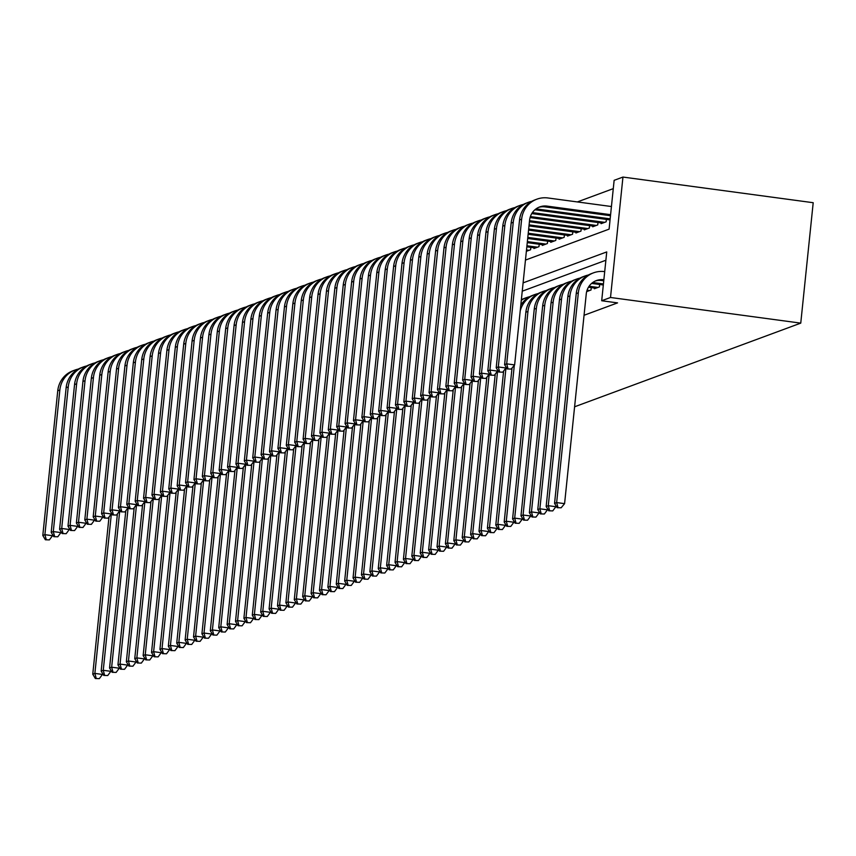 <?xml version="1.0" encoding="UTF-8"?>
<svg xmlns="http://www.w3.org/2000/svg" width="856" height="856" viewBox="0 0 856 856"><rect width="100%" height="100%" fill="white"/><g stroke="black" fill="none" stroke-linecap="round" stroke-linejoin="round"><path stroke-width="1.28" d="M525.456 260.085L609.098 229.141L614.137 180.327L622.954 177.064L813.2 202.712L800.756 323.129L574.601 406.793M613.281 188.641L577.34 201.941M602.849 284.92L603.277 285.465M594.449 288.033L594.374 288.761L599.414 286.899L599.66 284.492M586.66 291.618L591.015 290.002L591.271 287.595M526.365 251.322L530.57 249.759L530.827 247.352M534.005 247.78L533.93 248.518L538.97 246.656L539.216 244.249M542.404 244.677L542.33 245.415L547.369 243.543L547.615 241.146M550.804 241.574L550.729 242.302L555.769 240.44L556.015 238.032M559.193 238.471L559.118 239.199L564.158 237.337L564.404 234.929M567.592 235.357L567.517 236.096L572.557 234.234L572.803 231.826M575.992 232.254L575.917 232.982L580.957 231.12L581.203 228.723M584.391 229.151L584.316 229.879L589.345 228.017L589.602 225.609M592.78 226.038L592.705 226.776L597.745 224.914L597.991 222.506M601.18 222.935L601.105 223.673L606.144 221.8L606.39 219.404M609.579 219.832L609.996 220.377M584.049 315.276L617.551 302.885L601.693 300.745L606.744 251.931L523.102 282.865M605.877 260.245L522.246 291.19M601.693 300.745L610.51 297.481L800.756 323.129M610.51 297.481L622.954 177.064M102.848 673.918L99.339 678.626L95.337 678.508L99.339 678.626M95.337 678.508L92.758 674.186L108.99 517.142M92.758 674.186L94.866 673.415L111.301 514.37M96.172 678.198L94.866 673.415L102.784 674.485M52.879 535.182L49.38 539.89L45.368 539.772L49.38 539.89M45.368 539.772L42.8 535.46L57.748 390.785A24.728 23.797 -110.3 0 1 72.953 370.798L75.05 370.027A24.728 23.797 -110.3 0 1 78.281 369.086M42.8 535.46L44.897 534.679L59.845 390.015A24.728 23.797 -110.3 0 1 75.05 370.027M46.213 539.462L44.897 534.679L52.826 535.749M111.237 670.815L107.738 675.523L103.726 675.405L107.738 675.523M103.726 675.405L101.158 671.083L117.39 514.039M101.158 671.083L103.255 670.312L119.69 511.267M104.571 675.095L103.255 670.312L111.184 671.372M119.637 667.712L116.138 672.409L112.125 672.292L116.138 672.409M112.125 672.292L109.557 667.98L125.779 510.936M109.557 667.98L111.654 667.198L128.09 508.154M112.96 671.981L111.654 667.198L119.583 668.269M128.036 664.598L124.527 669.306L120.525 669.189L124.527 669.306M120.525 669.189L117.946 664.877L134.178 507.822M117.946 664.877L120.054 664.096L136.489 505.051M121.359 668.878L120.054 664.096L127.972 665.166M136.436 661.495L132.926 666.203L128.914 666.086L132.926 666.203M128.914 666.086L126.346 661.763L142.578 504.719M126.346 661.763L128.443 660.993L144.878 501.948M129.759 665.775L128.443 660.993L136.371 662.062M61.279 532.079L57.78 536.787L53.768 536.669L57.78 536.787M53.768 536.669L51.2 532.346L66.147 387.682A24.728 23.797 -110.3 0 1 81.352 367.695L83.449 366.914A24.728 23.797 -110.3 0 1 86.681 365.983M51.2 532.346L53.297 531.576L68.245 386.901A24.728 23.797 -110.3 0 1 83.449 366.914M54.602 536.359L53.297 531.576L61.225 532.646M69.678 528.976L66.169 533.684L62.167 533.566L66.169 533.684M62.167 533.566L59.588 529.243L74.547 384.579A24.728 23.797 -110.3 0 1 89.741 364.592L91.838 363.811A24.728 23.797 -110.3 0 1 95.08 362.88M59.588 529.243L61.696 528.462L76.644 383.798A24.728 23.797 -110.3 0 1 91.838 363.811M63.002 533.256L61.696 528.462L69.614 529.532M78.078 525.862L74.568 530.57L70.556 530.452L74.568 530.57M70.556 530.452L67.988 526.14L82.936 381.466A24.728 23.797 -110.3 0 1 98.14 361.478L100.238 360.708A24.728 23.797 -110.3 0 1 103.469 359.777M67.988 526.14L70.085 525.359L85.033 380.695A24.728 23.797 -110.3 0 1 100.238 360.708M71.401 530.142L70.085 525.359L78.014 526.429M86.467 522.759L82.968 527.467L78.955 527.35L82.968 527.467M78.955 527.35L76.387 523.027L91.335 378.363A24.728 23.797 -110.3 0 1 106.54 358.375L108.637 357.594A24.728 23.797 -110.3 0 1 111.868 356.663M76.387 523.027L78.484 522.256L93.432 377.582A24.728 23.797 -110.3 0 1 108.637 357.594M79.801 527.039L78.484 522.256L86.413 523.326M144.825 658.392L141.326 663.1L137.313 662.983L141.326 663.1M137.313 662.983L134.745 658.66L150.977 501.616M134.745 658.66L136.842 657.879L153.278 498.845M138.158 662.672L136.842 657.879L144.771 658.949M94.866 519.656L91.367 524.364L87.355 524.246L91.367 524.364M87.355 524.246L84.787 519.924L99.735 375.26A24.728 23.797 -110.3 0 1 114.929 355.272L117.037 354.491A24.728 23.797 -110.3 0 1 120.268 353.56M84.787 519.924L86.884 519.153L101.832 374.479A24.728 23.797 -110.3 0 1 117.037 354.491M88.189 523.936L86.884 519.153L94.813 520.213M153.224 655.279L149.725 659.987L145.713 659.869L149.725 659.987M145.713 659.869L143.145 655.557L159.366 498.502M143.145 655.557L145.242 654.776L161.677 495.731M146.547 659.559L145.242 654.776L153.171 655.846M103.266 516.553L99.756 521.25L95.744 521.133L99.756 521.25M95.744 521.133L93.176 516.821L108.124 372.146A24.728 23.797 -110.3 0 1 123.328 352.169L125.425 351.388A24.728 23.797 -110.3 0 1 128.668 350.457M93.176 516.821L95.273 516.04L110.231 371.376A24.728 23.797 -110.3 0 1 125.425 351.388M96.589 520.822L95.273 516.04L103.202 517.11M161.624 652.176L158.114 656.884L154.112 656.766L158.114 656.884M154.112 656.766L151.533 652.443L167.765 495.399M151.533 652.443L153.631 651.673L170.066 492.628M154.947 656.456L153.631 651.673L161.559 652.743M111.654 513.44L108.156 518.148L104.143 518.03L108.156 518.148M104.143 518.03L101.575 513.718L116.523 369.043A24.728 23.797 -110.3 0 1 131.728 349.055L133.825 348.285A24.728 23.797 -110.3 0 1 137.056 347.343M101.575 513.718L103.672 512.937L118.62 368.273A24.728 23.797 -110.3 0 1 133.825 348.285M104.988 517.72L103.672 512.937L111.601 514.007M170.012 649.073L166.513 653.781L162.501 653.663L166.513 653.781M162.501 653.663L159.933 649.34L176.165 492.296M159.933 649.34L162.03 648.57L178.465 489.525M163.346 653.353L162.03 648.57L169.959 649.629M120.054 510.337L116.555 515.045L112.543 514.927L116.555 515.045M112.543 514.927L109.975 510.604L124.923 365.94A24.728 23.797 -110.3 0 1 140.117 345.952L142.224 345.171A24.728 23.797 -110.3 0 1 145.456 344.24M109.975 510.604L112.072 509.834L127.02 365.159A24.728 23.797 -110.3 0 1 142.224 345.171M113.377 514.616L112.072 509.834L120.001 510.904M178.412 645.97L174.913 650.667L170.9 650.56L174.913 650.667M170.9 650.56L168.332 646.237L184.554 489.193M168.332 646.237L170.43 645.456L186.865 486.422M171.735 650.239L170.43 645.456L178.358 646.526M186.811 642.856L183.302 647.564L179.3 647.446L183.302 647.564M179.3 647.446L176.721 643.134L192.953 486.08M176.721 643.134L178.829 642.353L195.264 483.308M180.135 647.136L178.829 642.353L186.747 643.423M195.211 639.753L191.701 644.461L187.689 644.343L191.701 644.461M187.689 644.343L185.121 640.02L201.353 482.977M185.121 640.02L187.218 639.25L203.653 480.205M188.534 644.033L187.218 639.25L195.147 640.32M203.6 636.65L200.101 641.358L196.088 641.24L200.101 641.358M196.088 641.24L193.52 636.918L209.752 479.874M193.52 636.918L195.617 636.136L212.053 477.102M196.934 640.93L195.617 636.136L203.546 637.206M211.999 633.536L208.5 638.244L204.488 638.127L208.5 638.244M204.488 638.127L201.92 633.815L218.141 476.771M201.92 633.815L204.017 633.033L220.452 473.989M205.322 637.816L204.017 633.033L211.946 634.103M220.399 630.433L216.889 635.141L212.876 635.024L216.889 635.141M212.876 635.024L210.309 630.701L226.54 473.657M210.309 630.701L212.406 629.93L228.841 470.886M213.722 634.713L212.406 629.93L220.334 631M228.787 627.33L225.289 632.038L221.276 631.921L225.289 632.038M221.276 631.921L218.708 627.598L234.94 470.554M218.708 627.598L220.805 626.827L237.24 467.783M222.121 631.61L220.805 626.827L228.734 627.897M237.187 624.227L233.688 628.925L229.676 628.818L233.688 628.925M229.676 628.818L227.108 624.495L243.329 467.451M227.108 624.495L229.205 623.714L245.64 464.68M230.51 628.507L229.205 623.714L237.133 624.784M245.586 621.114L242.077 625.822L238.075 625.704L242.077 625.822M238.075 625.704L235.496 621.392L251.728 464.337M235.496 621.392L237.604 620.611L254.039 461.566M238.91 625.394L237.604 620.611L245.522 621.681M253.975 618.011L250.476 622.719L246.464 622.601L250.476 622.719M246.464 622.601L243.896 618.278L260.128 461.234M243.896 618.278L245.993 617.508L262.428 458.463M247.309 622.291L245.993 617.508L253.922 618.578M262.375 614.908L258.876 619.616L254.863 619.498L258.876 619.616M254.863 619.498L252.295 615.175L268.517 458.131M252.295 615.175L254.393 614.394L270.828 455.36M255.698 619.188L254.393 614.394L262.321 615.464M270.774 611.805L267.265 616.502L263.263 616.384L267.265 616.502M263.263 616.384L260.684 612.072L276.916 455.028M260.684 612.072L262.792 611.291L279.227 452.246M264.097 616.074L262.792 611.291L270.71 612.361M128.453 507.234L124.944 511.942L120.942 511.824L124.944 511.942M120.942 511.824L118.363 507.501L133.322 362.837A24.728 23.797 -110.3 0 1 148.516 342.849L150.613 342.068A24.728 23.797 -110.3 0 1 153.855 341.137M118.363 507.501L120.471 506.72L135.419 362.056A24.728 23.797 -110.3 0 1 150.613 342.068M121.777 511.514L120.471 506.72L128.389 507.79M136.842 504.12L133.343 508.828L129.331 508.71L133.343 508.828M129.331 508.71L126.763 504.398L141.711 359.723A24.728 23.797 -110.3 0 1 156.916 339.736L159.013 338.965A24.728 23.797 -110.3 0 1 162.244 338.034M126.763 504.398L128.86 503.617L143.808 358.953A24.728 23.797 -110.3 0 1 159.013 338.965M130.176 508.4L128.86 503.617L136.789 504.687M145.242 501.017L141.743 505.725L137.73 505.607L141.743 505.725M137.73 505.607L135.162 501.284L150.11 356.62A24.728 23.797 -110.3 0 1 165.315 336.633L167.412 335.862A24.728 23.797 -110.3 0 1 170.644 334.921M135.162 501.284L137.26 500.514L152.208 355.839A24.728 23.797 -110.3 0 1 167.412 335.862M138.565 505.297L137.26 500.514L145.188 501.584M153.641 497.914L150.142 502.622L146.13 502.504L150.142 502.622M146.13 502.504L143.551 498.181L158.51 353.517A24.728 23.797 -110.3 0 1 173.704 333.53L175.801 332.749A24.728 23.797 -110.3 0 1 179.043 331.818M143.551 498.181L145.659 497.411L160.607 352.736A24.728 23.797 -110.3 0 1 175.801 332.749M146.965 502.194L145.659 497.411L153.577 498.47M162.041 494.811L158.531 499.508L154.519 499.401L158.531 499.508M154.519 499.401L151.951 495.078L166.899 350.404A24.728 23.797 -110.3 0 1 182.103 330.427L184.201 329.646A24.728 23.797 -110.3 0 1 187.432 328.715M151.951 495.078L154.048 494.297L169.006 349.633A24.728 23.797 -110.3 0 1 184.201 329.646M155.364 499.08L154.048 494.297L161.977 495.367M170.43 491.697L166.931 496.405L162.918 496.287L166.931 496.405M162.918 496.287L160.35 491.975L175.298 347.301A24.728 23.797 -110.3 0 1 190.503 327.313L192.6 326.543A24.728 23.797 -110.3 0 1 195.831 325.601M160.35 491.975L162.447 491.194L177.395 346.53A24.728 23.797 -110.3 0 1 192.6 326.543M163.764 495.977L162.447 491.194L170.376 492.264M178.829 488.594L175.33 493.302L171.318 493.184L175.33 493.302M171.318 493.184L168.75 488.862L183.698 344.198A24.728 23.797 -110.3 0 1 198.892 324.21L201 323.429A24.728 23.797 -110.3 0 1 204.231 322.498M168.75 488.862L170.847 488.091L185.795 343.416A24.728 23.797 -110.3 0 1 201 323.429M172.152 492.874L170.847 488.091L178.776 489.161M187.229 485.491L183.719 490.199L179.717 490.081L183.719 490.199M179.717 490.081L177.139 485.759L192.086 341.095A24.728 23.797 -110.3 0 1 207.291 321.107L209.388 320.326A24.728 23.797 -110.3 0 1 212.63 319.395M177.139 485.759L179.236 484.978L194.194 340.314A24.728 23.797 -110.3 0 1 209.388 320.326M180.552 489.771L179.236 484.978L187.164 486.048M195.617 482.377L192.119 487.085L188.106 486.968L192.119 487.085M188.106 486.968L185.538 482.656L200.486 337.981A24.728 23.797 -110.3 0 1 215.691 317.993L217.788 317.223A24.728 23.797 -110.3 0 1 221.019 316.292M185.538 482.656L187.635 481.875L202.583 337.21A24.728 23.797 -110.3 0 1 217.788 317.223M188.951 486.657L187.635 481.875L195.564 482.945M204.017 479.274L200.518 483.982L196.506 483.865L200.518 483.982M196.506 483.865L193.938 479.542L208.885 334.878A24.728 23.797 -110.3 0 1 224.09 314.89L226.187 314.12A24.728 23.797 -110.3 0 1 229.419 313.178M193.938 479.542L196.035 478.772L210.983 334.097A24.728 23.797 -110.3 0 1 226.187 314.12M197.34 483.554L196.035 478.772L203.963 479.841M212.416 476.171L208.907 480.879L204.905 480.762L208.907 480.879M204.905 480.762L202.326 476.439L217.285 331.775A24.728 23.797 -110.3 0 1 232.479 311.787L234.576 311.006A24.728 23.797 -110.3 0 1 237.818 310.075M202.326 476.439L204.434 475.669L219.382 330.994A24.728 23.797 -110.3 0 1 234.576 311.006M205.74 480.451L204.434 475.669L212.352 476.728M220.816 473.068L217.306 477.766L213.294 477.659L217.306 477.766M213.294 477.659L210.726 473.336L225.674 328.661A24.728 23.797 -110.3 0 1 240.878 308.684L242.976 307.903A24.728 23.797 -110.3 0 1 246.207 306.972M210.726 473.336L212.823 472.555L227.771 327.891A24.728 23.797 -110.3 0 1 242.976 307.903M214.139 477.338L212.823 472.555L220.752 473.625M279.174 608.691L275.664 613.399L271.652 613.281L275.664 613.399M271.652 613.281L269.084 608.958L285.315 451.915M269.084 608.958L271.181 608.188L287.616 449.143M272.497 612.971L271.181 608.188L279.11 609.258M287.562 605.588L284.064 610.296L280.051 610.178L284.064 610.296M280.051 610.178L277.483 605.855L293.715 448.812M277.483 605.855L279.58 605.085L296.015 446.04M280.896 609.868L279.58 605.085L287.509 606.155M295.962 602.485L292.463 607.182L288.451 607.075L292.463 607.182M288.451 607.075L285.883 602.752L302.104 445.709M285.883 602.752L287.98 601.971L304.415 442.937M289.285 606.765L287.98 601.971L295.909 603.041M304.361 599.371L300.852 604.079L296.85 603.962L300.852 604.079M296.85 603.962L294.271 599.649L310.503 442.595M294.271 599.649L296.369 598.868L312.804 439.824M297.685 603.651L296.369 598.868L304.297 599.938M229.205 469.955L225.706 474.663L221.693 474.545L225.706 474.663M221.693 474.545L219.125 470.233L234.073 325.558A24.728 23.797 -110.3 0 1 249.278 305.571L251.375 304.8A24.728 23.797 -110.3 0 1 254.607 303.859M219.125 470.233L221.223 469.452L236.17 324.788A24.728 23.797 -110.3 0 1 251.375 304.8M222.539 474.235L221.223 469.452L229.151 470.522M237.604 466.852L234.105 471.56L230.093 471.442L234.105 471.56M230.093 471.442L227.525 467.119L242.473 322.455A24.728 23.797 -110.3 0 1 257.667 302.468L259.775 301.687A24.728 23.797 -110.3 0 1 263.006 300.756M227.525 467.119L229.622 466.349L244.57 321.674A24.728 23.797 -110.3 0 1 259.775 301.687M230.927 471.132L229.622 466.349L237.551 467.419M246.004 463.749L242.494 468.457L238.482 468.339L242.494 468.457M238.482 468.339L235.914 464.016L250.862 319.352A24.728 23.797 -110.3 0 1 266.066 299.365L268.163 298.584A24.728 23.797 -110.3 0 1 271.406 297.653M235.914 464.016L238.011 463.235L252.969 318.571A24.728 23.797 -110.3 0 1 268.163 298.584M239.327 468.029L238.011 463.235L245.94 464.305M254.393 460.635L250.894 465.343L246.881 465.225L250.894 465.343M246.881 465.225L244.313 460.913L259.261 316.239A24.728 23.797 -110.3 0 1 274.466 296.251L276.563 295.481A24.728 23.797 -110.3 0 1 279.794 294.55M244.313 460.913L246.41 460.132L261.358 315.468A24.728 23.797 -110.3 0 1 276.563 295.481M247.726 464.915L246.41 460.132L254.339 461.202M312.75 596.268L309.251 600.976L305.239 600.858L309.251 600.976M305.239 600.858L302.671 596.536L318.903 439.492M302.671 596.536L304.768 595.765L321.203 436.721M306.084 600.548L304.768 595.765L312.697 596.835M262.792 457.532L259.293 462.24L255.281 462.122L259.293 462.24M255.281 462.122L252.713 457.8L267.661 313.135A24.728 23.797 -110.3 0 1 282.855 293.148L284.962 292.377A24.728 23.797 -110.3 0 1 288.194 291.436M252.713 457.8L254.81 457.029L269.758 312.365A24.728 23.797 -110.3 0 1 284.962 292.377M256.115 461.812L254.81 457.029L262.739 458.099M321.15 593.165L317.651 597.873L313.638 597.755L317.651 597.873M313.638 597.755L311.07 593.433L327.292 436.389M311.07 593.433L313.168 592.662L329.603 433.618M314.473 597.445L313.168 592.662L321.096 593.722M271.192 454.429L267.682 459.137L263.68 459.019L267.682 459.137M263.68 459.019L261.101 454.697L276.06 310.033A24.728 23.797 -110.3 0 1 291.254 290.045L293.351 289.264A24.728 23.797 -110.3 0 1 296.593 288.333M261.101 454.697L263.209 453.926L278.157 309.251A24.728 23.797 -110.3 0 1 293.351 289.264M264.515 458.709L263.209 453.926L271.127 454.996M329.549 590.062L326.04 594.76L322.038 594.642L326.04 594.76M322.038 594.642L319.459 590.33L335.691 433.286M319.459 590.33L321.567 589.549L338.002 430.504M322.873 594.332L321.567 589.549L329.485 590.619M279.58 451.326L276.081 456.023L272.069 455.916L276.081 456.023M272.069 455.916L269.501 451.594L284.449 306.93A24.728 23.797 -110.3 0 1 299.654 286.942L301.751 286.161A24.728 23.797 -110.3 0 1 304.982 285.23M269.501 451.594L271.598 450.812L286.546 306.148A24.728 23.797 -110.3 0 1 301.751 286.161M272.914 455.606L271.598 450.812L279.527 451.882M337.949 586.948L334.439 591.657L330.427 591.539L334.439 591.657M330.427 591.539L327.859 587.227L344.091 430.172M327.859 587.227L329.956 586.446L346.391 427.401M331.272 591.228L329.956 586.446L337.885 587.516M287.98 448.212L284.481 452.92L280.468 452.803L284.481 452.92M280.468 452.803L277.9 448.49L292.848 303.816A24.728 23.797 -110.3 0 1 308.053 283.828L310.15 283.058A24.728 23.797 -110.3 0 1 313.382 282.127M277.9 448.49L279.998 447.709L294.945 303.045A24.728 23.797 -110.3 0 1 310.15 283.058M281.303 452.492L279.998 447.709L287.926 448.779M346.338 583.846L342.839 588.553L338.826 588.436L342.839 588.553M338.826 588.436L336.258 584.113L352.49 427.069M336.258 584.113L338.355 583.343L354.791 424.298M339.661 588.125L338.355 583.343L346.284 584.413M296.379 445.109L292.87 449.817L288.868 449.7L292.87 449.817M288.868 449.7L286.289 445.377L301.248 300.713A24.728 23.797 -110.3 0 1 316.442 280.725L318.539 279.944A24.728 23.797 -110.3 0 1 321.781 279.013M286.289 445.377L288.397 444.606L303.345 299.932A24.728 23.797 -110.3 0 1 318.539 279.944M289.703 449.389L288.397 444.606L296.315 445.676M354.737 580.743L351.238 585.44L347.226 585.333L351.238 585.44M347.226 585.333L344.647 581.01L360.879 423.966M344.647 581.01L346.755 580.229L363.19 421.195M348.06 585.023L346.755 580.229L354.684 581.299M304.779 442.006L301.269 446.714L297.257 446.597L301.269 446.714M297.257 446.597L294.689 442.274L309.637 297.61A24.728 23.797 -110.3 0 1 324.841 277.622L326.939 276.841A24.728 23.797 -110.3 0 1 330.17 275.91M294.689 442.274L296.786 441.493L311.745 296.829A24.728 23.797 -110.3 0 1 326.939 276.841M298.102 446.286L296.786 441.493L304.715 442.563M363.137 577.629L359.627 582.337L355.615 582.219L359.627 582.337M355.615 582.219L353.046 577.907L369.278 420.852M353.046 577.907L355.144 577.126L371.579 418.081M356.46 581.909L355.144 577.126L363.072 578.196M313.168 438.903L309.669 443.601L305.656 443.483L309.669 443.601M305.656 443.483L303.088 439.171L318.036 294.496A24.728 23.797 -110.3 0 1 333.241 274.509L335.338 273.738A24.728 23.797 -110.3 0 1 338.569 272.807M303.088 439.171L305.185 438.39L320.133 293.726A24.728 23.797 -110.3 0 1 335.338 273.738M306.502 443.173L305.185 438.39L313.114 439.46M371.525 574.526L368.026 579.234L364.014 579.116L368.026 579.234M364.014 579.116L361.446 574.793L377.678 417.749M361.446 574.793L363.543 574.023L379.978 414.978M364.859 578.806L363.543 574.023L371.472 575.093M321.567 435.79L318.068 440.498L314.056 440.38L318.068 440.498M314.056 440.38L311.488 436.068L326.436 291.393A24.728 23.797 -110.3 0 1 341.63 271.406L343.738 270.635A24.728 23.797 -110.3 0 1 346.969 269.694M311.488 436.068L313.585 435.287L328.533 290.623A24.728 23.797 -110.3 0 1 343.738 270.635M314.89 440.07L313.585 435.287L321.514 436.357M379.925 571.423L376.426 576.131L372.414 576.013L376.426 576.131M372.414 576.013L369.846 571.69L386.067 414.646M369.846 571.69L371.943 570.92L388.378 411.875M373.248 575.703L371.943 570.92L379.871 571.979M329.967 432.687L326.457 437.395L322.455 437.277L326.457 437.395M322.455 437.277L319.877 432.954L334.824 288.29A24.728 23.797 -110.3 0 1 350.029 268.303L352.126 267.521A24.728 23.797 -110.3 0 1 355.368 266.591M319.877 432.954L321.974 432.184L336.932 287.509A24.728 23.797 -110.3 0 1 352.126 267.521M323.29 436.967L321.974 432.184L329.902 433.254M388.324 568.32L384.815 573.017L380.813 572.899L384.815 573.017M380.813 572.899L378.234 568.587L394.466 411.543M378.234 568.587L380.332 567.806L396.777 408.761M381.648 572.589L380.332 567.806L388.26 568.876M338.355 429.584L334.856 434.281L330.844 434.174L334.856 434.281M330.844 434.174L328.276 429.851L343.224 285.187A24.728 23.797 -110.3 0 1 358.429 265.2L360.526 264.418A24.728 23.797 -110.3 0 1 363.757 263.488M328.276 429.851L330.373 429.07L345.321 284.406A24.728 23.797 -110.3 0 1 360.526 264.418M331.689 433.864L330.373 429.07L338.302 430.14M396.713 565.206L393.214 569.914L389.202 569.796L393.214 569.914M389.202 569.796L386.634 565.484L402.866 408.43M386.634 565.484L388.731 564.703L405.166 405.658M390.047 569.486L388.731 564.703L396.66 565.773M346.755 426.47L343.256 431.178L339.244 431.06L343.256 431.178M339.244 431.06L336.675 426.748L351.623 282.073A24.728 23.797 -110.3 0 1 366.828 262.086L368.925 261.315A24.728 23.797 -110.3 0 1 372.157 260.385M336.675 426.748L338.773 425.967L353.721 281.303A24.728 23.797 -110.3 0 1 368.925 261.315M340.078 430.75L338.773 425.967L346.701 427.037M405.113 562.103L401.614 566.811L397.601 566.693L401.614 566.811M397.601 566.693L395.033 562.371L411.255 405.327M395.033 562.371L397.13 561.6L413.566 402.555M398.436 566.383L397.13 561.6L405.059 562.67M355.154 423.367L351.645 428.075L347.643 427.957L351.645 428.075M347.643 427.957L345.064 423.634L360.023 278.97A24.728 23.797 -110.3 0 1 375.217 258.983L377.314 258.202A24.728 23.797 -110.3 0 1 380.556 257.271M345.064 423.634L347.172 422.864L362.12 278.189A24.728 23.797 -110.3 0 1 377.314 258.202M348.478 427.647L347.172 422.864L355.09 423.934M413.512 559L410.003 563.697L406.001 563.59L410.003 563.697M406.001 563.59L403.422 559.268L419.654 402.224M403.422 559.268L405.53 558.487L421.965 399.452M406.835 563.28L405.53 558.487L413.448 559.557M363.554 420.264L360.044 424.972L356.032 424.854L360.044 424.972M356.032 424.854L353.464 420.531L368.412 275.867A24.728 23.797 -110.3 0 1 383.616 255.88L385.714 255.099A24.728 23.797 -110.3 0 1 388.945 254.168M353.464 420.531L355.561 419.761L370.509 275.086A24.728 23.797 -110.3 0 1 385.714 255.099M356.877 424.544L355.561 419.761L363.49 420.82M421.912 555.886L418.402 560.594L414.39 560.477L418.402 560.594M414.39 560.477L411.822 556.165L428.054 399.11M411.822 556.165L413.919 555.384L430.354 396.339M415.235 560.166L413.919 555.384L421.848 556.453M371.943 417.161L368.444 421.858L364.431 421.74L368.444 421.858M364.431 421.74L361.863 417.428L376.811 272.754A24.728 23.797 -110.3 0 1 392.016 252.766L394.113 251.996A24.728 23.797 -110.3 0 1 397.345 251.065M361.863 417.428L363.961 416.647L378.908 271.983A24.728 23.797 -110.3 0 1 394.113 251.996M365.277 421.43L363.961 416.647L371.889 417.717M430.3 552.783L426.802 557.491L422.789 557.374L426.802 557.491M422.789 557.374L420.221 553.051L436.453 396.007M420.221 553.051L422.318 552.28L438.754 393.236M423.634 557.063L422.318 552.28L430.247 553.351M380.342 414.047L376.843 418.755L372.831 418.638L376.843 418.755M372.831 418.638L370.263 414.325L385.211 269.651A24.728 23.797 -110.3 0 1 400.405 249.663L402.513 248.893A24.728 23.797 -110.3 0 1 405.744 247.951M370.263 414.325L372.36 413.544L387.308 268.88A24.728 23.797 -110.3 0 1 402.513 248.893M373.665 418.327L372.36 413.544L380.289 414.614M438.7 549.68L435.201 554.388L431.189 554.271L435.201 554.388M431.189 554.271L428.621 549.948L444.842 392.904M428.621 549.948L430.718 549.178L447.153 390.133M432.023 553.96L430.718 549.178L438.647 550.237M388.742 410.944L385.232 415.652L381.22 415.535L385.232 415.652M381.22 415.535L378.652 411.212L393.6 266.548A24.728 23.797 -110.3 0 1 408.804 246.56L410.901 245.779A24.728 23.797 -110.3 0 1 414.144 244.848M378.652 411.212L380.749 410.441L395.707 265.767A24.728 23.797 -110.3 0 1 410.901 245.779M382.065 415.224L380.749 410.441L388.678 411.511M447.1 546.577L443.59 551.275L439.577 551.157L443.59 551.275M439.577 551.157L437.009 546.845L453.241 389.801M437.009 546.845L439.107 546.064L455.542 387.019M440.423 550.847L439.107 546.064L447.035 547.134M397.13 407.841L393.632 412.539L389.619 412.432L393.632 412.539M389.619 412.432L387.051 408.109L401.999 263.445A24.728 23.797 -110.3 0 1 417.204 243.457L419.301 242.676A24.728 23.797 -110.3 0 1 422.532 241.745M387.051 408.109L389.148 407.328L404.096 262.664A24.728 23.797 -110.3 0 1 419.301 242.676M390.464 412.121L389.148 407.328L397.077 408.398M455.488 543.464L451.989 548.172L447.977 548.054L451.989 548.172M447.977 548.054L445.409 543.742L461.641 386.687M445.409 543.742L447.506 542.961L463.941 383.916M448.822 547.744L447.506 542.961L455.435 544.031M405.53 404.728L402.031 409.435L398.019 409.318L402.031 409.435M398.019 409.318L395.451 405.006L410.399 260.331A24.728 23.797 -110.3 0 1 425.593 240.343L427.7 239.573A24.728 23.797 -110.3 0 1 430.932 238.642M395.451 405.006L397.548 404.225L412.496 259.561A24.728 23.797 -110.3 0 1 427.7 239.573M398.853 409.008L397.548 404.225L405.476 405.295M463.888 540.361L460.389 545.069L456.376 544.951L460.389 545.069M456.376 544.951L453.808 540.628L470.03 383.584M453.808 540.628L455.906 539.858L472.341 380.813M457.211 544.641L455.906 539.858L463.834 540.928M413.93 401.625L410.42 406.333L406.418 406.215L410.42 406.333M406.418 406.215L403.839 401.892L418.798 257.228A24.728 23.797 -110.3 0 1 433.992 237.24L436.089 236.459A24.728 23.797 -110.3 0 1 439.331 235.528M403.839 401.892L405.937 401.122L420.895 256.447A24.728 23.797 -110.3 0 1 436.089 236.459M407.253 405.905L405.937 401.122L413.865 402.192M472.287 537.258L468.778 541.966L464.776 541.848L468.778 541.966M464.776 541.848L462.197 537.525L478.429 380.481M462.197 537.525L464.305 536.744L480.74 377.71M465.611 541.538L464.305 536.744L472.223 537.814M527.007 251.076L526.397 251.001M529.104 250.305L526.504 249.952M422.318 398.522L418.819 403.23L414.807 403.112L418.819 403.23M414.807 403.112L412.239 398.789L427.187 254.125A24.728 23.797 -110.3 0 1 442.392 234.137L444.489 233.356A24.728 23.797 -110.3 0 1 447.72 232.425M412.239 398.789L414.336 398.019L429.284 253.344A24.728 23.797 -110.3 0 1 444.489 233.356M415.652 402.802L414.336 398.019L422.265 399.078M480.687 534.144L477.177 538.852L473.165 538.734L477.177 538.852M473.165 538.734L470.597 534.422L486.829 377.368M470.597 534.422L472.694 533.641L489.129 374.596M474.01 538.424L472.694 533.641L480.623 534.711M535.407 247.973L526.825 246.817M537.504 247.191L526.932 245.768M430.718 395.419L427.219 400.116L423.206 399.998L427.219 400.116M423.206 399.998L420.638 395.686L435.586 251.011A24.728 23.797 -110.3 0 1 450.791 231.024L452.888 230.253A24.728 23.797 -110.3 0 1 456.12 229.322M420.638 395.686L422.736 394.905L437.684 250.241A24.728 23.797 -110.3 0 1 452.888 230.253M424.041 399.688L422.736 394.905L430.664 395.975M489.076 531.041L485.577 535.749L481.564 535.631L485.577 535.749M481.564 535.631L478.996 531.309L495.228 374.265M478.996 531.309L481.093 530.538L497.529 371.493M482.399 535.321L481.093 530.538L489.022 531.608M543.795 244.87L527.264 242.633M545.893 244.088L527.371 241.595M439.117 392.305L435.608 397.013L431.606 396.895L435.608 397.013M431.606 396.895L429.027 392.583L443.986 247.908A24.728 23.797 -110.3 0 1 459.18 227.921L461.277 227.15A24.728 23.797 -110.3 0 1 464.519 226.209M429.027 392.583L431.135 391.802L446.083 247.138A24.728 23.797 -110.3 0 1 461.277 227.15M432.44 396.585L431.135 391.802L439.053 392.872M497.475 527.938L493.976 532.646L489.964 532.528L493.976 532.646M489.964 532.528L487.385 528.206L503.617 371.162M487.385 528.206L489.493 527.435L505.928 368.39M521.304 300.317A24.728 23.797 -110.3 0 1 526.365 297.685A24.728 23.797 -110.3 0 1 529.596 296.754M521.358 299.771A24.728 23.797 -110.3 0 1 524.268 298.455L526.365 297.685M490.798 532.218L489.493 527.435L497.411 528.494M552.195 241.756L527.692 238.46M554.292 240.985L527.799 237.412M447.517 389.202L444.007 393.91L439.995 393.792L444.007 393.91M439.995 393.792L437.427 389.469L452.375 244.805A24.728 23.797 -110.3 0 1 467.579 224.818L469.677 224.037A24.728 23.797 -110.3 0 1 472.908 223.106M437.427 389.469L439.524 388.699L454.483 244.024A24.728 23.797 -110.3 0 1 469.677 224.037M440.84 393.482L439.524 388.699L447.453 389.769M505.875 524.835L502.365 529.532L498.353 529.415L502.365 529.532M498.353 529.415L495.785 525.103L512.016 368.059M495.785 525.103L497.882 524.321L514.317 365.277M520.202 310.985A24.728 23.797 -110.3 0 1 534.765 294.571A24.728 23.797 -110.3 0 1 537.996 293.64M520.79 305.271A24.728 23.797 -110.3 0 1 532.667 295.352L534.765 294.571M499.198 529.104L497.882 524.321L505.81 525.391M560.594 238.653L528.12 234.276M562.692 237.882L528.238 233.228M455.906 386.099L452.407 390.807L448.394 390.689L452.407 390.807M448.394 390.689L445.826 386.366L460.774 241.702A24.728 23.797 -110.3 0 1 475.979 221.715L478.076 220.934A24.728 23.797 -110.3 0 1 481.307 220.003M445.826 386.366L447.923 385.585L462.871 240.921A24.728 23.797 -110.3 0 1 478.076 220.934M449.24 390.379L447.923 385.585L455.852 386.655M514.263 521.721L510.765 526.429L506.752 526.312L510.765 526.429M506.752 526.312L504.184 522L525.862 312.237A24.728 23.797 -110.3 0 1 541.056 292.249L543.164 291.468A24.728 23.797 -110.3 0 1 546.395 290.537M504.184 522L506.281 521.218L527.959 311.456A24.728 23.797 -110.3 0 1 543.164 291.468M507.597 526.001L506.281 521.218L514.21 522.288M568.983 235.55L528.559 230.093M571.091 234.769L528.666 229.055M464.305 382.985L460.806 387.693L456.794 387.575L460.806 387.693M456.794 387.575L454.226 383.263L469.174 238.589A24.728 23.797 -110.3 0 1 484.368 218.601L486.476 217.831A24.728 23.797 -110.3 0 1 489.707 216.9M454.226 383.263L456.323 382.482L471.271 237.818A24.728 23.797 -110.3 0 1 486.476 217.831M457.628 387.265L456.323 382.482L464.252 383.552M522.663 518.618L519.164 523.326L515.152 523.209L519.164 523.326M515.152 523.209L512.584 518.886L534.251 309.123A24.728 23.797 -110.3 0 1 549.456 289.135L551.553 288.365A24.728 23.797 -110.3 0 1 554.795 287.434M512.584 518.886L514.681 518.115L536.359 308.353A24.728 23.797 -110.3 0 1 551.553 288.365M515.986 522.898L514.681 518.115L522.609 519.185M577.383 232.447L528.987 225.92M579.48 231.666L529.094 224.871M472.705 379.882L469.195 384.59L465.183 384.472L469.195 384.59M465.183 384.472L462.615 380.15L477.562 235.486A24.728 23.797 -110.3 0 1 492.767 215.498L494.864 214.717A24.728 23.797 -110.3 0 1 498.106 213.786M462.615 380.15L464.712 379.379L479.67 234.704A24.728 23.797 -110.3 0 1 494.864 214.717M466.028 384.162L464.712 379.379L472.64 380.449M531.062 515.515L527.553 520.223L523.551 520.106L527.553 520.223M523.551 520.106L520.972 515.783L542.65 306.02A24.728 23.797 -110.3 0 1 557.855 286.032L559.952 285.262A24.728 23.797 -110.3 0 1 563.184 284.32M520.972 515.783L523.07 515.002L544.748 305.25A24.728 23.797 -110.3 0 1 559.952 285.262M524.386 519.795L523.07 515.002L530.998 516.072M585.782 229.333L529.425 221.736M587.879 228.563L529.532 220.698M481.093 376.779L477.595 381.487L473.582 381.369L477.595 381.487M473.582 381.369L471.014 377.047L485.962 232.383A24.728 23.797 -110.3 0 1 501.167 212.395L503.264 211.614A24.728 23.797 -110.3 0 1 506.495 210.683M471.014 377.047L473.111 376.276L488.059 231.601A24.728 23.797 -110.3 0 1 503.264 211.614M474.427 381.059L473.111 376.276L481.04 377.336M589.549 290.548L587.077 290.216M587.451 291.318L586.756 291.233M539.451 512.402L535.952 517.11L531.94 516.992L535.952 517.11M531.94 516.992L529.372 512.68L551.05 302.917A24.728 23.797 -110.3 0 1 566.255 282.929L568.352 282.148A24.728 23.797 -110.3 0 1 571.583 281.217M529.372 512.68L531.469 511.899L553.147 302.136A24.728 23.797 -110.3 0 1 568.352 282.148M532.785 516.682L531.469 511.899L539.398 512.969M594.182 226.23L530.067 217.585M596.279 225.449L530.388 216.568M489.493 373.676L485.994 378.373L481.982 378.256L485.994 378.373M481.982 378.256L479.414 373.944L494.361 229.269A24.728 23.797 -110.3 0 1 509.566 209.281L511.663 208.511A24.728 23.797 -110.3 0 1 514.895 207.58M479.414 373.944L481.511 373.163L496.459 228.499A24.728 23.797 -110.3 0 1 511.663 208.511M482.816 377.945L481.511 373.163L489.439 374.233M597.948 287.445L589.078 286.246M595.851 288.215L588.457 287.22M547.851 509.299L544.352 514.007L540.339 513.889L544.352 514.007M540.339 513.889L537.771 509.566L559.45 299.814A24.728 23.797 -110.3 0 1 574.644 279.826L576.741 279.045A24.728 23.797 -110.3 0 1 579.983 278.114M537.771 509.566L539.869 508.796L561.547 299.033A24.728 23.797 -110.3 0 1 576.741 279.045M541.174 513.579L539.869 508.796L547.797 509.866M602.571 223.127L531.769 213.583M604.668 222.346L532.389 212.598M497.892 370.562L494.383 375.27L490.381 375.153L494.383 375.27M490.381 375.153L487.802 370.841L502.761 226.166A24.728 23.797 -110.3 0 1 517.955 206.178L520.052 205.408A24.728 23.797 -110.3 0 1 523.294 204.466M487.802 370.841L489.91 370.06L504.858 225.396A24.728 23.797 -110.3 0 1 520.052 205.408M491.216 374.842L489.91 370.06L497.828 371.13M603.427 283.946L595.402 282.865A16.489 15.868 69.7 0 0 592.427 282.748M603.32 284.984L593.304 283.636A16.489 15.868 69.7 0 0 591.517 283.497M556.25 506.196L552.741 510.904L548.739 510.786L552.741 510.904M548.739 510.786L546.16 506.463L567.838 296.7A24.728 23.797 -110.3 0 1 583.043 276.713L585.14 275.942A24.728 23.797 -110.3 0 1 588.372 275.011M546.16 506.463L548.268 505.693L569.936 295.93A24.728 23.797 -110.3 0 1 585.14 275.942M549.573 510.476L548.268 505.693L556.186 506.752M610.05 219.896L536.616 209.998A16.489 15.868 69.7 0 0 534.829 209.859M610.157 218.847L538.713 209.217A16.489 15.868 69.7 0 0 535.738 209.099M506.292 367.459L502.782 372.167L498.77 372.05L502.782 372.167M498.77 372.05L496.202 367.727L511.15 223.063A24.728 23.797 -110.3 0 1 526.354 203.075L528.452 202.294A24.728 23.797 -110.3 0 1 531.683 201.363M496.202 367.727L498.299 366.957L513.247 222.282A24.728 23.797 -110.3 0 1 528.452 202.294M499.615 371.739L498.299 366.957L506.228 368.026M603.865 279.762L603.801 279.752A16.489 15.868 69.7 0 0 596.397 280.565A16.489 15.868 69.7 0 0 586.264 293.886L564.586 503.649L561.14 507.79L557.128 507.672L561.14 507.79M603.758 280.811L601.704 280.533A16.489 15.868 69.7 0 0 595.359 280.993M557.128 507.672L554.56 503.36L556.657 502.579L578.335 292.816A24.728 23.797 -110.3 0 1 593.54 272.829A24.728 23.797 -110.3 0 1 604.636 271.62L604.7 271.63M554.56 503.36L576.238 293.597A24.728 23.797 -110.3 0 1 591.442 273.61L593.54 272.829M557.973 507.362L556.657 502.579L564.586 503.649M507.169 368.947L511.182 369.064L507.169 368.947L504.601 364.624L506.699 363.843L521.646 219.179A24.728 23.797 -110.3 0 1 536.851 199.191A24.728 23.797 -110.3 0 1 547.947 197.971L611.43 206.531M610.478 215.712L545.015 206.885A16.489 15.868 69.7 0 0 538.67 207.345M610.585 214.674L547.112 206.114A16.489 15.868 69.7 0 0 539.708 206.927A16.489 15.868 69.7 0 0 529.575 220.249L514.627 364.913L511.182 369.064M504.601 364.624L519.549 219.96A24.728 23.797 -110.3 0 1 534.754 199.972L536.851 199.191M508.004 368.636L506.699 363.843L514.627 364.913M57.748 390.785L59.845 390.015M66.147 387.682L68.245 386.901M74.547 384.579L76.644 383.798M82.936 381.466L85.033 380.695M91.335 378.363L93.432 377.582M99.735 375.26L101.832 374.479M108.124 372.146L110.231 371.376M116.523 369.043L118.62 368.273M124.923 365.94L127.02 365.159M133.322 362.837L135.419 362.056M141.711 359.723L143.808 358.953M150.11 356.62L152.208 355.839M158.51 353.517L160.607 352.736M166.899 350.404L169.006 349.633M175.298 347.301L177.395 346.53M183.698 344.198L185.795 343.416M192.086 341.095L194.194 340.314M200.486 337.981L202.583 337.21M208.885 334.878L210.983 334.097M217.285 331.775L219.382 330.994M225.674 328.661L227.771 327.891M234.073 325.558L236.17 324.788M242.473 322.455L244.57 321.674M250.862 319.352L252.969 318.571M259.261 316.239L261.358 315.468M267.661 313.135L269.758 312.365M276.06 310.033L278.157 309.251M284.449 306.93L286.546 306.148M292.848 303.816L294.945 303.045M301.248 300.713L303.345 299.932M309.637 297.61L311.745 296.829M318.036 294.496L320.133 293.726M326.436 291.393L328.533 290.623M334.824 288.29L336.932 287.509M343.224 285.187L345.321 284.406M351.623 282.073L353.721 281.303M360.023 278.97L362.12 278.189M368.412 275.867L370.509 275.086M376.811 272.754L378.908 271.983M385.211 269.651L387.308 268.88M393.6 266.548L395.707 265.767M401.999 263.445L404.096 262.664M410.399 260.331L412.496 259.561M418.798 257.228L420.895 256.447M427.187 254.125L429.284 253.344M435.586 251.011L437.684 250.241M443.986 247.908L446.083 247.138M452.375 244.805L454.483 244.024M460.774 241.702L462.871 240.921M525.862 312.237L527.959 311.456M469.174 238.589L471.271 237.818M534.251 309.123L536.359 308.353M477.562 235.486L479.67 234.704M542.65 306.02L544.748 305.25M485.962 232.383L488.059 231.601M551.05 302.917L553.147 302.136M494.361 229.269L496.459 228.499M559.45 299.814L561.547 299.033M502.761 226.166L504.858 225.396M593.304 283.636L595.402 282.865M567.838 296.7L569.936 295.93M536.616 209.998L538.713 209.217M511.15 223.063L513.247 222.282M601.704 280.533L603.801 279.752M576.238 293.597L578.335 292.816M545.015 206.885L547.112 206.114M519.549 219.96L521.646 219.179"/></g></svg>
